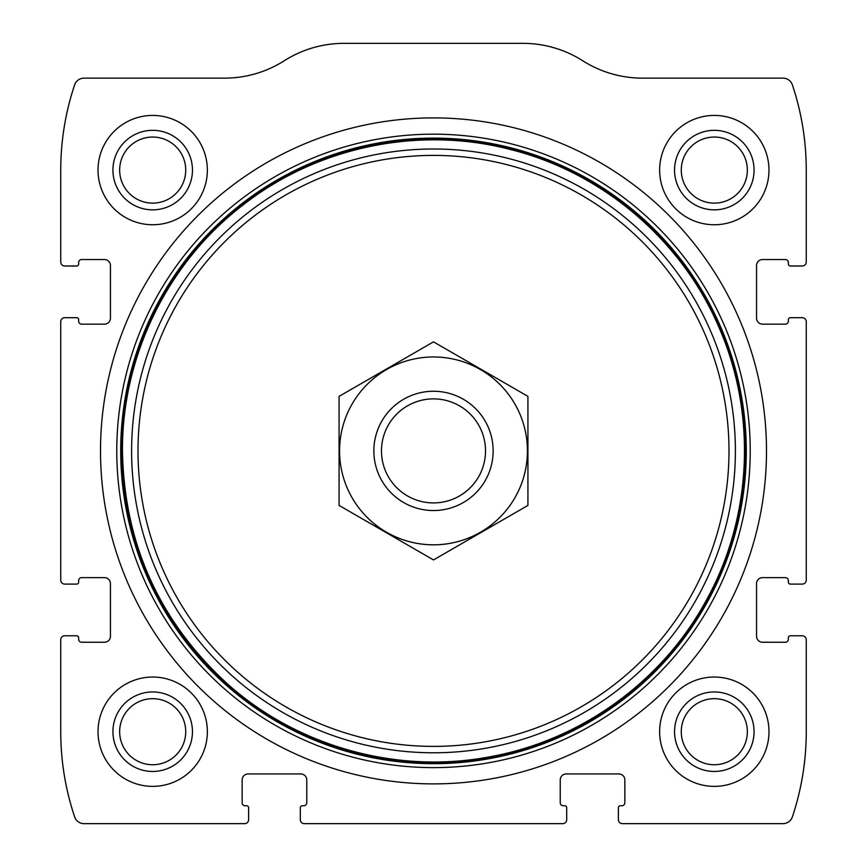 <?xml version="1.0" encoding="UTF-8"?>
<svg xmlns="http://www.w3.org/2000/svg" width="867" height="867" viewBox="0 0 867 867"><rect width="100%" height="100%" fill="white"/><g stroke="black" fill="none" stroke-linecap="round" stroke-linejoin="round"><path stroke-width="1.3" d="M60.744 639.759L60.744 731.705A268.38 268.38 0 0 0 74.616 816.866A9.938 9.938 0 0 0 84.045 823.65L244.635 823.65A3.977 3.977 0 0 0 248.612 819.673L248.612 807.741A1.983 1.983 0 0 0 246.629 805.757L245.133 805.757A2.98 2.98 0 0 1 242.153 802.777L242.153 779.91A5.961 5.961 0 0 1 248.114 773.949L300.795 773.949A5.961 5.961 0 0 1 306.766 779.91L306.766 802.777A2.98 2.98 0 0 1 303.786 805.757L302.29 805.757A1.983 1.983 0 0 0 300.307 807.741L300.307 819.673A3.977 3.977 0 0 0 304.274 823.65L562.726 823.65A3.977 3.977 0 0 0 566.693 819.673L566.693 807.741A1.983 1.983 0 0 0 564.71 805.757L563.214 805.757A2.98 2.98 0 0 1 560.234 802.777L560.234 779.91A5.961 5.961 0 0 1 566.205 773.949L618.886 773.949A5.961 5.961 0 0 1 624.847 779.91L624.847 802.777A2.98 2.98 0 0 1 621.867 805.757L620.371 805.757A1.983 1.983 0 0 0 618.388 807.741L618.388 819.673A3.977 3.977 0 0 0 622.365 823.65L782.955 823.65A9.938 9.938 0 0 0 792.384 816.866A268.38 268.38 0 0 0 806.256 731.705L806.256 639.759A3.977 3.977 0 0 0 802.278 635.782L790.346 635.782A1.983 1.983 0 0 0 788.363 637.765L788.363 639.261A2.98 2.98 0 0 1 785.383 642.241L762.516 642.241A5.961 5.961 0 0 1 756.555 636.28L756.555 583.599A5.961 5.961 0 0 1 762.516 577.628L785.383 577.628A2.98 2.98 0 0 1 788.363 580.619L788.363 582.104A1.983 1.983 0 0 0 790.346 584.098L802.278 584.098A3.977 3.977 0 0 0 806.256 580.121L806.256 321.679A3.977 3.977 0 0 0 802.278 317.701L790.346 317.701A1.983 1.983 0 0 0 788.363 319.685L788.363 321.18A2.98 2.98 0 0 1 785.383 324.16L762.516 324.16A5.961 5.961 0 0 1 756.555 318.2L756.555 265.508A5.961 5.961 0 0 1 762.516 259.547L785.383 259.547A2.98 2.98 0 0 1 788.363 262.528L788.363 264.023A1.983 1.983 0 0 0 790.346 266.006L802.278 266.006A3.977 3.977 0 0 0 806.256 262.029L806.256 170.084A268.38 268.38 0 0 0 792.384 84.923A9.938 9.938 0 0 0 782.955 78.138L642.469 78.138A111.334 111.334 0 0 1 582.711 60.744A111.334 111.334 0 0 0 522.964 43.35L344.036 43.35A111.334 111.334 0 0 0 284.289 60.744A111.334 111.334 0 0 1 224.531 78.138L84.045 78.138A9.938 9.938 0 0 0 74.616 84.923A268.38 268.38 0 0 0 60.744 170.084L60.744 262.029A3.977 3.977 0 0 0 64.722 266.006L76.654 266.006A1.983 1.983 0 0 0 78.637 264.023L78.637 262.528A2.98 2.98 0 0 1 81.617 259.547L104.484 259.547A5.961 5.961 0 0 1 110.445 265.508L110.445 318.2A5.961 5.961 0 0 1 104.484 324.16L81.617 324.16A2.98 2.98 0 0 1 78.637 321.18L78.637 319.685A1.983 1.983 0 0 0 76.654 317.701L64.722 317.701A3.977 3.977 0 0 0 60.744 321.679L60.744 580.121A3.977 3.977 0 0 0 64.722 584.098L76.654 584.098A1.983 1.983 0 0 0 78.637 582.104L78.637 580.619A2.98 2.98 0 0 1 81.617 577.628L104.484 577.628A5.961 5.961 0 0 1 110.445 583.599L110.445 636.28A5.961 5.961 0 0 1 104.484 642.241L81.617 642.241A2.98 2.98 0 0 1 78.637 639.261L78.637 637.765A1.983 1.983 0 0 0 76.654 635.782L64.722 635.782A3.977 3.977 0 0 0 60.744 639.759M766.493 450.894A332.993 332.993 0 0 0 433.5 117.901A332.993 332.993 0 0 0 100.507 450.894A332.993 332.993 0 0 0 433.5 783.887A332.993 332.993 0 0 0 766.493 450.894M98.025 731.705A54.675 54.675 0 0 1 180.022 684.356A54.675 54.675 0 0 1 180.022 779.054A54.675 54.675 0 0 1 98.025 731.705M98.025 170.084A54.675 54.675 0 0 1 180.022 122.746A54.675 54.675 0 0 1 180.022 217.433A54.675 54.675 0 0 1 98.025 170.084M659.635 731.705A54.675 54.675 0 0 1 741.643 684.356A54.675 54.675 0 0 1 741.643 779.054A54.675 54.675 0 0 1 659.635 731.705M659.635 170.084A54.675 54.675 0 0 1 741.643 122.746A54.675 54.675 0 0 1 741.643 217.433A54.675 54.675 0 0 1 659.635 170.084M674.548 170.084A39.763 39.763 0 0 1 734.186 135.653A39.763 39.763 0 0 1 734.186 204.525A39.763 39.763 0 0 1 674.548 170.084M681.278 170.084A33.033 33.033 0 0 1 730.827 141.473A33.033 33.033 0 0 1 730.827 198.695A33.033 33.033 0 0 1 681.278 170.084M674.548 731.705A39.763 39.763 0 0 1 734.186 697.274A39.763 39.763 0 0 1 734.186 766.135A39.763 39.763 0 0 1 674.548 731.705M681.278 731.705A33.033 33.033 0 0 1 730.827 703.094A33.033 33.033 0 0 1 730.827 760.316A33.033 33.033 0 0 1 681.278 731.705M112.927 170.084A39.763 39.763 0 0 1 172.576 135.653A39.763 39.763 0 0 1 172.576 204.525A39.763 39.763 0 0 1 112.927 170.084M119.657 170.084A33.033 33.033 0 0 1 169.206 141.473A33.033 33.033 0 0 1 169.206 198.695A33.033 33.033 0 0 1 119.657 170.084M112.927 731.705A39.763 39.763 0 0 1 172.576 697.274A39.763 39.763 0 0 1 172.576 766.135A39.763 39.763 0 0 1 112.927 731.705M119.657 731.705A33.033 33.033 0 0 1 169.206 703.094A33.033 33.033 0 0 1 169.206 760.316A33.033 33.033 0 0 1 119.657 731.705M381.48 450.894A52.02 52.02 0 0 1 459.51 405.843A52.02 52.02 0 0 1 459.51 495.946A52.02 52.02 0 0 1 381.48 450.894M373.861 450.894A59.639 59.639 0 0 1 463.325 399.243A59.639 59.639 0 0 1 463.325 502.546A59.639 59.639 0 0 1 373.861 450.894M433.5 356.966A93.939 93.939 0 0 1 514.846 497.864A93.939 93.939 0 0 1 352.154 497.864A93.939 93.939 0 0 1 433.5 356.966M527.927 505.418L527.927 396.371L433.5 341.858L339.073 396.371L339.073 505.418L433.5 559.93L527.927 505.418M116.774 450.894A316.726 316.726 0 0 1 591.868 176.608A316.726 316.726 0 0 1 591.868 725.191A316.726 316.726 0 0 1 116.774 450.894M120.708 450.894A312.792 312.792 0 0 1 589.896 180.011A312.792 312.792 0 0 1 589.896 721.778A312.792 312.792 0 0 1 120.708 450.894M121.738 450.894A311.762 311.762 0 0 1 589.376 180.9A311.762 311.762 0 0 1 589.376 720.889A311.762 311.762 0 0 1 121.738 450.894M131.611 450.894A301.889 301.889 0 0 1 584.445 189.45A301.889 301.889 0 0 1 584.445 712.338A301.889 301.889 0 0 1 131.611 450.894M138.005 450.894A295.495 295.495 0 0 1 581.248 194.988A295.495 295.495 0 0 1 581.248 706.8A295.495 295.495 0 0 1 138.005 450.894M122.453 450.894C124.154 543.75 159.268 621.531 227.804 684.215C298.454 747.278 398.874 774.751 491.784 756.425C581.659 739.8 662.486 681.083 706.063 600.744C752.198 518.043 757.108 414.047 718.96 327.368C681.885 240.224 602.717 172.609 510.858 149.623C419.281 125.509 317.322 146.621 242.858 205.121C167.678 262.701 121.879 356.196 122.453 450.894"/></g></svg>
